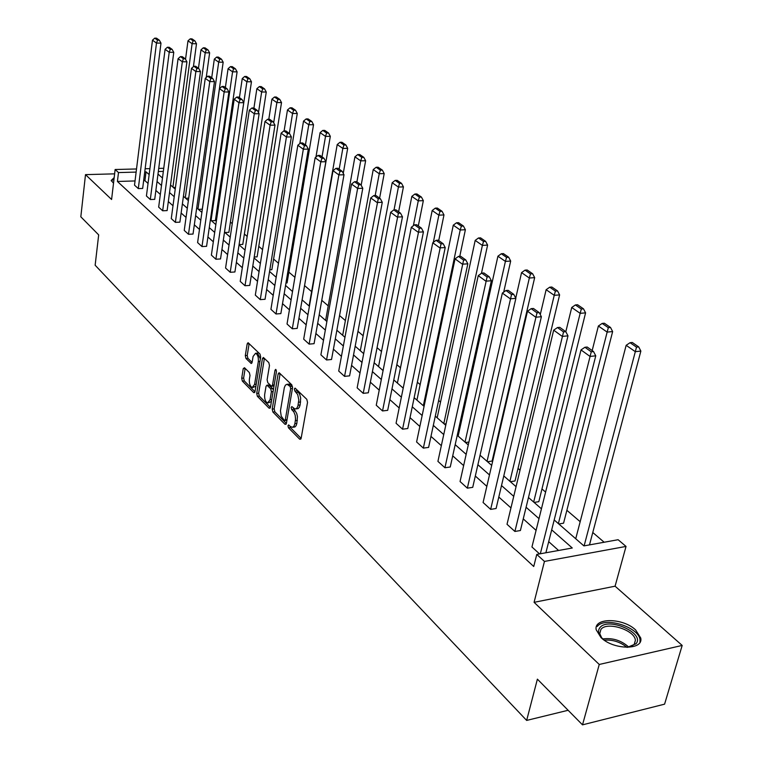 <?xml version="1.0" encoding="UTF-8"?>
<svg xmlns="http://www.w3.org/2000/svg" width="763" height="763" viewBox="0 0 763 763"><rect width="100%" height="100%" fill="white"/><g stroke="black" fill="none" stroke-linecap="round" stroke-linejoin="round"><path stroke-width="1.14" d="M287.975 425.716L288.471 427.824L299.706 439.211L301.127 438.324L307.527 402.397L306.802 399.326L295.062 388.1L294.365 388.939L294.871 391.066L297.704 394.557L298.81 399.907L297.875 406.221L296.664 408.443L294.957 409.006L291.838 406.593L291.151 407.423L291.657 409.54L293.831 411.886L295.176 415.215L295.548 419.183L294.871 423.646L294.127 425.916L292.649 427.318L290.388 426.536L288.643 424.905L287.975 425.716M289.911 426.059L290.445 427.585L301.118 438.382M296.321 389.197L298.333 392.268L296.33 392.487M293.106 407.719L295.09 410.752L293.106 410.98M113.849 180.364L113.515 183.196L111.188 180.45L114.173 177.645M635.646 629.961L640.729 637.992C643.714 650.343 613.414 650.095 600.967 637.544L596.18 629.752C593.49 617.448 623.009 617.696 635.646 629.961M682.179 645.441L664.583 704.163L582.512 724.85L599.251 664.468L682.179 645.441L615.083 586.194L626.032 546.422L544.448 561.425L536.77 554.415L572.269 548.006L551.687 529.846M114.622 173.85L85.504 174.632L111.589 199.496L115.137 169.51L136.529 168.966M582.512 724.85L537.39 679.156L526.651 720.425L95.146 265.228L98.675 234.89L80.821 216.806L85.504 174.632M244.484 367.718L243.225 368.672L241.709 378.248L242.357 381.099L253.717 392.611L255.004 391.686L260.669 356.979L260.002 354.08L248.089 342.701L247.174 343.894L245.314 355.606L245.963 358.467L251.218 363.493L252.124 362.311L253.068 356.483L255.529 353.288C257.703 354.452 258.628 357.227 258.314 361.605L254.594 384.428L252.191 387.528C250.026 386.345 249.091 383.57 249.396 379.211L250.006 375.444L249.348 372.563L244.484 367.718M615.083 586.194L534.081 602.331L599.251 664.468M534.081 602.331L544.448 561.425M135.041 180.945L117.426 181.47L533.738 566.499L536.77 554.415M117.426 181.47L118.484 172.572L115.137 169.51M272.21 409.082L272.896 412.039L285 424.314L286.383 423.408L292.544 387.871L291.828 384.857L279.115 372.716L278.142 373.918L272.21 409.082L274.165 408.863L274.852 411.82L286.373 423.465M269.11 408.205L257.379 396.321L256.711 393.422L262.415 358.667L263.349 357.466L268.795 362.587L269.482 365.525L267.117 379.774L267.794 382.702L271.571 386.278L272.515 385.096L275.014 370.198L275.691 369.359L276.454 371.591L270.436 407.299L269.11 408.205L270.169 408.091M526.651 720.425L568.12 710.277M185.676 198.256L188.709 198.151M211.465 220.765L215.395 220.593L237.102 71.846L232.572 71.817L211.055 220.412M239.096 244.599L242.787 244.408L266.258 92.018L261.642 92.008L258.495 112.581M269.835 269.806L271.866 269.673L297.274 113.468L292.553 113.496L289.339 133.43M302.673 296.549L330.322 136.329L325.515 136.396L322.024 156.863M444.247 423.98L446.088 423.751M487.49 461.729L492.106 461.071L534.663 277.637L529.331 278.028L487.052 461.348M534.119 502.426L538.821 501.673L585.583 312.859L580.147 313.335L533.671 502.044M604.153 542.245L592.784 532.507M580.176 521.701L566.871 510.304M545.612 492.097L541.968 488.969M520.023 470.18L518.02 468.453M495.464 449.14L494.977 448.711M461.672 420.184L460.757 419.402M440.537 402.082L438.649 400.461M420.155 384.619L417.361 382.215M400.489 367.766L396.846 364.647M381.49 351.495L377.065 347.699M363.14 335.768L357.981 331.352M345.391 320.565L339.554 315.567M328.224 305.858L321.757 300.317M311.609 291.628L304.647 285.658M294.919 277.322L288.881 272.153M278.485 263.245L273.593 259.058M262.577 249.615L258.771 246.354M247.174 236.425L244.389 234.031M232.257 223.635L230.426 222.071M217.789 211.256L216.873 210.464M558.812 523.99L563.571 523.18L612.641 331.571L607.148 332.096L558.373 523.599M510.361 481.691L515.015 480.986L559.613 294.899L554.224 295.319L509.913 481.3M465.478 442.502L468.921 442.044M285.972 282.978L287.079 282.901L313.526 124.712L308.767 124.76L305.419 144.951M254.213 257.017L257.112 256.854L281.518 102.576L276.855 102.585L273.688 122.767M224.923 232.515L228.89 232.324L251.456 81.775L246.888 81.755L224.513 232.152L230.226 237.14M198.39 209.348L202.271 209.196L223.168 62.213L218.685 62.165L197.979 208.995M173.325 187.469L175.471 187.402M554.196 519.956L583.914 545.898L618.116 539.718L626.032 546.422M157.998 174.088L162.481 178.008M170.531 185.028L175.232 189.138M183.425 196.291L188.366 200.602M196.711 207.889L201.899 212.41M210.397 219.839L215.843 224.589M239.057 244.856L245.057 250.092M254.069 257.951L260.374 263.454M269.558 271.485L276.177 277.265M285.562 285.448L292.515 291.523M302.1 299.888L309.406 306.268M319.192 314.804L326.879 321.519M336.874 330.245L344.962 337.303M355.176 346.221L363.684 353.641M374.137 362.768L383.083 370.58M393.784 379.917L403.207 388.148M414.156 397.704L424.075 406.364M435.291 416.159L445.754 425.287M457.247 435.32L468.272 444.953M480.061 455.234L491.696 465.392M503.78 475.95L516.065 486.67M528.473 497.505L541.444 508.826M163.349 171.379L158.332 171.513M145.151 168.747L149.91 168.633M158.733 168.404L163.749 168.28M149.147 174.584L146.038 171.837L144.76 171.875M136.138 172.104L118.484 172.572M539.002 518.649L526.089 507.252M513.737 496.351L501.51 485.564M489.474 474.939L477.896 464.715M466.164 454.357L455.177 444.667M443.742 434.567L433.327 425.382M422.158 415.52L412.268 406.803M401.367 397.18L391.982 388.892M381.328 379.497L372.42 371.629M362.005 362.435L353.536 354.957M343.35 345.973L335.3 338.867M325.343 330.083L317.685 323.321M307.937 314.718L300.651 308.29M291.104 299.869L284.179 293.755M274.833 285.505L268.233 279.678M259.077 271.59L252.791 266.049M243.817 258.123L237.837 252.849M229.024 245.076L223.33 240.049M214.699 232.429L209.272 227.641M200.793 220.164L195.624 215.605M187.307 208.261L182.386 203.912M174.222 196.701L169.529 192.562M161.498 185.485L157.035 181.537M148.022 183.425L144.932 180.659L143.644 180.697M144.932 180.659L146.038 171.837M558.573 550.476L548.702 541.654M536.084 530.371L523.246 518.888M510.962 507.91L498.802 497.037M486.832 486.336L475.311 476.036M463.637 465.602L452.717 455.835M441.329 445.659L430.971 436.388M419.86 426.46L410.027 417.666M399.173 407.967L389.836 399.612M379.23 390.141L370.36 382.206M360.002 372.945L351.571 365.401M341.433 356.34L333.421 349.177M323.502 340.308L315.882 333.498M306.173 324.819L298.924 318.333M289.425 309.845L282.52 303.674M273.211 295.348L266.64 289.473M257.522 281.318L251.265 275.729M242.329 267.737L236.368 262.405M227.603 254.565L221.928 249.501M213.325 241.804L207.917 236.978M199.477 229.425L194.327 224.827M186.048 217.417L181.136 213.03M173.001 205.752L168.327 201.575M160.335 194.431L155.881 190.445M160.983 43.148L142.662 188.451L138.303 188.585L134.517 185.151L152.476 40.181L156.482 43.071L160.983 43.148L159.343 40.201L156.529 38.188L154.736 38.15L157.54 40.172L159.343 40.201M173.764 52.342L154.717 199.362L150.311 199.524L146.429 195.986L165.094 49.299L169.214 52.275L173.764 52.342L172.104 49.357L169.205 47.277L167.393 47.249L170.283 49.328L172.104 49.357M186.925 61.813L167.126 210.598L162.672 210.779L158.666 207.135L178.084 58.684L182.338 61.755L186.925 61.813L185.247 58.78L182.262 56.643L180.43 56.615L183.406 58.761L185.247 58.78M200.488 71.56L179.887 222.157L175.385 222.357L171.274 218.609L191.475 68.365L195.853 71.522L200.488 71.56L198.79 68.489L195.719 66.286L193.869 66.267L196.93 68.47L198.79 68.489M214.47 81.612L193.029 234.06L188.49 234.279L184.245 230.416L205.266 78.331L209.777 81.593L214.47 81.612L212.753 78.503L209.577 76.233L207.708 76.214L210.874 78.494L212.753 78.503M228.89 91.989L206.573 246.325L201.976 246.563L197.607 242.586L219.496 88.622L224.15 91.98L228.89 91.989L227.145 88.823L223.883 86.486L221.985 86.477L225.247 88.823L227.145 88.823M243.769 102.681L220.526 258.953L215.881 259.22L211.38 255.119L234.174 99.228L238.972 102.7L243.769 102.681L242.005 99.476L238.628 97.063L236.721 97.063L240.087 99.486L242.005 99.476M259.124 113.725L234.909 271.981L230.216 272.277L225.571 268.042L249.32 110.177L254.279 113.763L259.124 113.725L257.341 110.473L253.85 107.974L251.924 107.984L255.405 110.482L257.341 110.473M274.985 125.132L249.739 285.419L245.009 285.734L240.211 281.375L264.961 121.489L270.092 125.189L274.985 125.132L273.173 121.832L269.577 119.247L267.622 119.266L271.218 121.851L273.173 121.832M291.371 136.92L265.057 299.287L260.269 299.63L255.319 295.128L281.127 133.172L286.421 136.997L291.371 136.92L289.539 133.573L285.82 130.902L283.846 130.931L287.565 133.601L289.539 133.573M308.319 149.109L280.86 313.603L276.025 313.984L270.922 309.33L297.837 145.247L303.321 149.205L308.319 149.109L306.468 145.704L302.615 142.948L300.622 142.977L304.466 145.743L306.468 145.704M325.849 161.718L297.198 328.395L292.305 328.805L287.031 323.998L315.129 157.741L320.794 161.842L325.849 161.718L323.97 158.256L319.993 155.404L317.971 155.452L321.948 158.303L323.97 158.256M343.999 174.765L314.079 343.674L309.139 344.123L303.684 339.154L333.021 170.674L338.886 174.918L343.999 174.765L342.091 171.255L337.971 168.299L335.93 168.356L340.05 171.313L342.091 171.255M362.787 188.28L331.533 359.487L326.545 359.974L320.899 354.833L351.543 184.064L357.628 188.461L362.787 188.28L360.861 184.713L356.598 181.651L354.537 181.718L358.801 184.789L360.861 184.713M382.273 202.29L349.597 375.854L344.552 376.369L338.715 371.047L370.751 197.941L377.046 202.5L382.273 202.29L380.317 198.666L375.892 195.49L373.813 195.566L378.229 198.752L380.317 198.666M402.473 216.816L368.31 392.792L363.207 393.346L357.151 387.842L390.656 212.333L397.199 217.064L402.473 216.816L400.499 213.135L395.902 209.844L393.794 209.93L398.381 213.23L400.499 213.135M423.436 231.895L387.69 410.341L382.53 410.942L376.254 405.239L411.314 227.269L418.105 232.171L423.436 231.895L421.434 228.147L416.665 224.732L414.538 224.837L419.297 228.261L421.434 228.147M445.211 247.555L407.776 428.529L402.559 429.188L396.064 423.265L432.764 242.777L439.822 247.87L445.211 247.555L443.179 243.74L438.229 240.192L436.074 240.316L441.024 243.864L443.179 243.74M467.843 263.826L428.615 447.404L423.351 448.11L416.598 441.968L455.053 258.886L462.388 264.179L467.843 263.826L465.783 259.954L460.633 256.263L458.458 256.397L463.599 260.088L465.783 259.954M491.372 280.755L450.256 466.994L444.924 467.748L437.924 461.377L478.239 275.643L485.859 281.156L491.372 280.755L489.283 276.807L483.933 272.963L481.73 273.116L487.08 276.959L489.283 276.807M515.874 298.371L472.726 487.347L467.347 488.158L460.06 481.529L502.359 293.078L510.294 298.819L515.874 298.371L513.747 294.356L508.177 290.35L505.955 290.522L511.525 294.528L513.747 294.356M541.387 316.721L496.093 508.511L490.647 509.379L483.084 502.493L527.481 311.237L535.76 317.217L541.387 316.721L539.241 312.63L533.432 308.462L531.182 308.653L536.99 312.82L539.241 312.63M567.996 335.854L520.404 530.523L514.901 531.458L507.023 524.286L553.671 330.169L562.302 336.407L567.996 335.854L565.812 331.686L559.756 327.346L557.476 327.556L563.533 331.905L565.812 331.686M539.555 553.909L531.945 546.976L580.996 349.912L590.009 356.426L595.76 355.825L593.547 351.571L587.224 347.041L584.925 347.27L591.249 351.81L593.547 351.571M292.839 427.242L294.909 426.965L296.111 425.678L296.855 423.408L294.871 423.646M295.09 410.752L296.731 413.508L297.446 416.56L296.855 423.408M296.015 408.882L298.123 408.606L299.344 407.289L300.107 404.972L298.104 405.201M298.333 392.268L299.706 394.337L300.698 398.076L300.107 404.972M280.145 373.555L274.165 408.863M284.332 420.423L285.295 419.793L290.684 388.625L290.188 386.517L287.05 384.256L285.419 385.124L284.332 387.594L280.441 410.809L281.232 416.178L284.332 420.423M284.857 420.575L286.917 420.289M292.601 387.118L292.172 386.307L290.188 386.517M288.328 384.19L289.33 384.085L292.172 386.307M270.426 407.356L259.315 396.121L257.379 396.321M264.399 358.324L258.647 393.212L259.315 396.121M271.876 386.25L274.041 385.906M264.675 394.442C264.36 398.877 265.324 401.71 267.575 402.931L270.045 399.831L271.399 391.724L270.722 388.777L266.945 385.191L266.02 386.374L264.675 394.442M268.376 402.845L271.418 401.462M273.345 390.055L272.677 388.567L270.722 388.777M268.605 385.019L272.677 388.567M252.934 387.451L255.901 386.212M260.364 358.887L257.474 353.107L256.74 353.174M249.139 343.569L247.231 355.434L247.889 358.286L252.105 362.425M245.161 368.395L243.626 378.047L244.274 380.899L254.995 391.743M589.494 544.887L640.863 351.085L635.312 351.667L584.124 545.86M575.731 538.754L626.156 345.305L630.066 342.701L636.495 347.136L638.707 346.907L632.279 342.473L630.066 342.701M636.495 347.136L635.312 351.667L626.156 345.305M638.707 346.907L640.863 351.085M545.888 552.765L595.76 355.825M540.328 553.776L591.249 351.81M584.925 347.27L580.996 349.912M592.174 350.589L598.373 326.001L602.169 323.426L608.321 327.68L610.524 327.47L604.363 323.226L602.169 323.426M608.321 327.68L607.148 332.096L598.373 326.001M610.524 327.47L612.641 331.571M565.822 331.705L571.725 307.479L575.407 304.942L581.32 309.025L583.495 308.834L577.581 304.752L575.407 304.942M581.32 309.025L580.147 313.335L571.725 307.479M583.495 308.834L585.583 312.859M514.901 531.458L563.533 331.905M557.476 327.556L553.671 330.169M490.647 509.379L536.99 312.82M531.182 308.653L527.481 311.237M603.962 639.966L601.339 637.439C598.24 633.662 597.763 630.391 599.918 627.634C607.977 616.638 645.364 633.109 636.037 643.734L627.367 647.358M630.362 646.9L634.349 644.325L635.398 640.233C634.625 629.866 606.757 621.177 600.92 629.418L599.747 633.633L601.702 637.858M639.995 642.227L640.033 639.88C639.032 627.024 604.554 616.285 597.276 626.452M114.002 179.057L111.293 180.898M540.271 314.594L546.136 289.702L549.722 287.193L555.397 291.113L557.553 290.941L551.868 287.031L549.722 287.193M555.397 291.113L554.224 295.319L546.136 289.702M557.553 290.941L559.613 294.899M467.347 488.158L511.525 294.528M505.955 290.522L502.359 293.078M515.74 298.123L521.558 272.62L525.039 270.14L530.495 273.907L532.631 273.755L527.176 269.997L525.039 270.14M530.495 273.907L529.331 278.028L521.558 272.62M532.631 273.755L534.663 277.637M444.924 467.748L487.08 276.959M481.73 273.116L478.239 275.643M503.694 292.124L510.676 261.051L505.402 261.394L465.029 442.12M458.143 436.112L497.924 256.196L501.32 253.745L506.556 257.369L508.673 257.236L503.418 253.621L501.32 253.745M506.556 257.369L505.402 261.394L497.924 256.196M508.673 257.236L510.676 261.051M423.351 448.11L463.599 260.088M458.458 256.397L455.053 258.886M481.453 273.316L487.605 245.095L482.378 245.4L443.808 423.589M437.17 417.8L475.187 240.402L478.487 237.97L483.532 241.461L485.621 241.346L480.566 237.856L478.487 237.97M483.532 241.461L482.378 245.4L475.187 240.402M485.621 241.346L487.605 245.095M402.559 429.188L441.024 243.864M436.074 240.316L432.764 242.777M459.774 256.311L465.382 229.73L460.213 229.997L423.341 405.725M416.932 400.136L453.279 225.18L456.503 222.786L461.357 226.144L463.427 226.039L458.563 222.682L456.503 222.786M461.357 226.144L460.213 229.997L453.279 225.18M463.427 226.039L465.382 229.73M382.53 410.942L419.297 228.261M414.538 224.837L411.314 227.269M438.725 240.555L443.98 214.928L438.859 215.156L433.327 242.357M397.399 383.083L432.182 210.512L435.311 208.146L440.003 211.389L442.044 211.294L437.352 208.061L435.311 208.146M440.003 211.389L438.859 215.156L432.182 210.512M442.044 211.294L443.98 214.928M363.207 393.346L398.381 213.23M393.794 209.93L390.656 212.333M418.315 225.915L423.341 200.65L418.267 200.85L413.365 225.724M378.534 366.612L411.829 196.377L414.891 194.031L419.402 197.159L421.434 197.083L416.913 193.955L414.891 194.031M419.402 197.159L418.267 200.85L411.829 196.377M421.434 197.083L423.341 200.65M398.62 211.79L403.427 186.878L398.41 187.049L394.032 209.92M360.308 350.694L392.192 182.729L395.177 180.421L399.535 183.435L401.548 183.368L397.18 180.354L395.177 180.421M399.535 183.435L398.41 187.049L392.192 182.729M401.548 183.368L403.427 186.878M379.602 198.151L384.199 173.583L379.24 173.726L375.186 195.519M342.673 335.31L373.231 169.558L376.149 167.269L380.356 170.178L382.349 170.12L378.124 167.221L376.149 167.269M380.356 170.178L379.24 173.726L373.231 169.558M382.349 170.12L384.199 173.583M361.166 185.275L365.63 160.745L360.718 160.859L356.922 181.89M325.62 320.422L354.919 156.825L357.761 154.565L361.834 157.378L363.798 157.331L359.726 154.527L357.761 154.565M361.834 157.378L360.718 160.859L354.919 156.825M363.798 157.331L365.63 160.745M343.255 173.392L347.68 148.327L342.825 148.423L339.182 169.167M309.11 306.001L337.217 144.531L339.993 142.29L343.932 145.008L345.877 144.97L341.938 142.261L339.993 142.29M343.932 145.008L342.825 148.423L337.217 144.531M345.877 144.97L347.68 148.327M315.949 157.083L320.088 132.628L322.806 130.416L326.612 133.048L328.538 133.02L324.723 130.397L322.806 130.416M326.612 133.048L325.515 136.396L320.088 132.628M328.538 133.02L330.322 136.329M299.811 143.644L303.521 121.107L306.173 118.923L309.864 121.47L311.762 121.451L308.071 118.914L306.173 118.923M309.864 121.47L308.767 124.76L303.521 121.107M311.762 121.451L313.526 124.712M284.113 130.921L287.47 109.958L290.074 107.802L293.641 110.263L295.529 110.253L291.952 107.793L290.074 107.802M293.641 110.263L292.553 113.496L287.47 109.958M295.529 110.253L297.274 113.468M268.795 119.257L271.924 99.161L274.47 97.025L277.932 99.409L279.792 99.409L276.33 97.025L274.47 97.025M277.932 99.409L276.855 102.585L271.924 99.161M279.792 99.409L281.518 102.576M253.926 108.031L256.864 88.689L259.353 86.581L262.701 88.889L264.551 88.899L261.194 86.581L259.353 86.581M262.701 88.889L261.642 92.008L256.864 88.689M264.551 88.899L266.258 92.018M344.552 376.369L378.229 198.752M373.813 195.566L370.751 197.941M326.545 359.974L357.628 188.461L358.801 184.789M354.537 181.718L351.543 184.064M309.139 344.123L338.886 174.918L340.05 171.313M335.93 168.356L333.021 170.674M292.305 328.805L320.794 161.842L321.948 158.303M317.971 155.452L315.129 157.741M276.025 313.984L303.321 149.205L304.466 145.743M300.622 142.977L297.837 145.247M260.269 299.63L286.421 136.997L287.565 133.601M283.846 130.931L281.127 133.172M245.009 285.734L270.092 125.189L271.218 121.851M267.622 119.266L264.961 121.489M230.216 272.277L254.279 113.763L255.405 110.482M251.924 107.984L249.32 110.177M215.881 259.22L238.972 102.7L240.087 99.486M236.721 97.063L234.174 99.228M201.976 246.563L224.15 91.98L225.247 88.823M221.985 86.477L219.496 88.622M239.429 97.635L242.252 78.541L244.694 76.453L247.946 78.694L249.768 78.703L246.516 76.462L244.694 76.453M247.946 78.694L246.888 81.755L242.252 78.541M249.768 78.703L251.456 81.775M188.49 234.279L209.777 81.593L210.874 78.494M207.708 76.214L205.266 78.331M225.371 87.554L228.08 68.689L230.474 66.619L233.621 68.804L235.433 68.813L232.276 66.639L230.474 66.619M233.621 68.804L232.572 71.817L228.08 68.689M235.433 68.813L237.102 71.846M175.385 222.357L195.853 71.522L196.93 68.47M193.869 66.267L191.475 68.365M211.713 77.759L214.317 59.133L216.663 57.082L219.725 59.199L221.518 59.218L218.456 57.111L216.663 57.082M219.725 59.199L218.685 62.165L214.317 59.133M221.518 59.218L223.168 62.213M162.672 210.779L182.338 61.755L183.406 58.761M180.43 56.615L178.084 58.684M206.229 77.502L209.634 52.857L205.199 52.79L185.275 197.903M198.456 68.25L200.965 49.853L203.263 47.821L206.239 49.881L208.013 49.91L205.037 47.85L203.263 47.821M206.239 49.881L205.199 52.79L200.965 49.853M208.013 49.91L209.634 52.857M150.311 199.524L169.214 52.275L170.283 49.328M167.393 47.249L165.094 49.299M193.411 66.667L196.492 43.768L192.104 43.691L172.915 187.116M185.533 59.295L187.984 40.83L190.245 38.827L193.134 40.82L194.889 40.859L191.999 38.865L190.245 38.827M193.134 40.82L192.104 43.691L187.984 40.83M194.889 40.859L196.492 43.768M138.303 188.585L156.482 43.071L157.54 40.172M154.736 38.15L152.476 40.181M290.445 427.585L288.471 427.824M296.864 390.847L294.871 391.066M293.641 409.311L291.657 409.54M297.379 420.451L295.386 420.68M300.632 401.987L298.638 402.206M300.87 439.068L299.706 439.211M280.116 373.717L278.142 373.918M286.115 424.18L285 424.314M274.852 411.82L272.896 412.039M287.041 419.583L285.295 419.793M292.448 388.443L290.684 388.625M290.646 384.829L288.662 385.038M258.647 393.212L256.711 393.422M264.36 358.486L262.415 358.667M274.203 384.924L272.515 385.096M276.301 370.074L275.014 370.198M271.723 399.64L270.045 399.831M273.087 391.543L271.399 391.724M269.301 385.22L267.346 385.429M256.215 384.266L254.594 384.428M259.945 361.452L258.314 361.605M251.809 363.178L250.846 363.274M247.889 358.286L245.963 358.467M247.231 355.434L245.314 355.606M249.1 343.731L247.174 343.894M254.718 392.506L253.717 392.611M244.274 380.899L242.357 381.099M243.626 378.047L241.709 378.248M245.152 368.481L243.225 368.672M602.789 638.946C612.584 637.649 621.282 640.395 628.884 647.186M626.995 647.358C620.243 641.921 612.679 639.528 604.277 640.186M640.729 637.992L640.081 640.243M289.33 384.085L287.346 384.285M268.9 384.991L266.945 385.191M257.474 353.107L255.529 353.288M634.253 644.439L635.941 643.848M634.167 644.535L635.398 640.233"/></g></svg>
